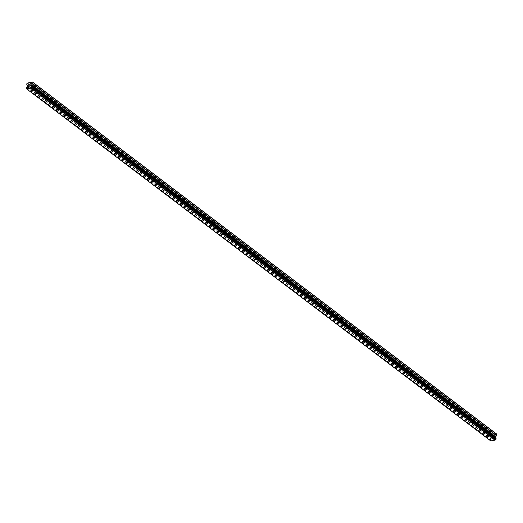 <?xml version="1.0" encoding="UTF-8"?>
<svg xmlns="http://www.w3.org/2000/svg" width="523" height="523" viewBox="0 0 523 523"><rect width="100%" height="100%" fill="white"/><g stroke="black" fill="none" stroke-linecap="round" stroke-linejoin="round"><path stroke-width="0.39" stroke-dasharray="2.62 1.96" d="M32.688 88.132A0.791 0.333 9.2 0 1 32.825 88.367A0.791 0.333 9.2 0 1 32.465 88.577A0.791 0.333 9.2 0 1 31.53 88.426A0.791 0.333 9.2 0 1 31.393 88.348A0.791 0.333 9.2 0 1 31.256 88.112A0.791 0.333 9.2 0 1 31.831 87.884A0.791 0.333 9.2 0 1 32.688 88.132M32.001 84.595A0.791 0.333 -170.8 0 0 32.341 84.759L32.557 84.968A0.791 0.333 -170.8 0 0 33.374 84.837L33.433 84.582A0.791 0.333 -170.8 0 0 33.295 84.386A0.791 0.333 -170.8 0 0 32.956 84.223L32.688 84.314A0.791 0.333 -170.8 0 0 31.87 84.445L31.864 84.399A0.791 0.333 -170.8 0 0 32.001 84.595M43.35 96.225A0.791 0.333 9.2 0 1 43.487 96.454A0.791 0.333 9.2 0 1 43.128 96.67A0.791 0.333 9.2 0 1 42.2 96.52A0.791 0.333 9.2 0 1 42.062 96.435A0.791 0.333 9.2 0 1 41.925 96.199A0.791 0.333 9.2 0 1 42.5 95.977A0.791 0.333 9.2 0 1 43.35 96.225M42.67 92.682A0.791 0.333 -170.8 0 0 43.01 92.852L43.226 93.055A0.791 0.333 -170.8 0 0 44.043 92.924L44.095 92.676A0.791 0.333 -170.8 0 0 43.958 92.473A0.791 0.333 -170.8 0 0 43.618 92.309L43.357 92.401A0.791 0.333 -170.8 0 0 42.54 92.532L42.526 92.486A0.791 0.333 -170.8 0 0 42.67 92.682M54.019 104.312A0.791 0.333 9.2 0 1 54.157 104.548A0.791 0.333 9.2 0 1 53.797 104.757A0.791 0.333 9.2 0 1 52.862 104.607A0.791 0.333 9.2 0 1 52.725 104.522A0.791 0.333 9.2 0 1 52.588 104.293A0.791 0.333 9.2 0 1 53.163 104.064A0.791 0.333 9.2 0 1 54.019 104.312M53.333 100.776A0.791 0.333 -170.8 0 0 53.673 100.939L53.889 101.148A0.791 0.333 -170.8 0 0 54.706 101.011L54.765 100.762A0.791 0.333 -170.8 0 0 54.627 100.566A0.791 0.333 -170.8 0 0 54.287 100.396L54.019 100.488A0.791 0.333 -170.8 0 0 53.202 100.625L53.196 100.579A0.791 0.333 -170.8 0 0 53.333 100.776M64.682 112.399A0.791 0.333 9.2 0 1 64.819 112.635A0.791 0.333 9.2 0 1 64.46 112.85A0.791 0.333 9.2 0 1 63.531 112.7A0.791 0.333 9.2 0 1 63.394 112.615A0.791 0.333 9.2 0 1 63.257 112.38A0.791 0.333 9.2 0 1 63.832 112.157A0.791 0.333 9.2 0 1 64.682 112.399M63.996 108.862A0.791 0.333 -170.8 0 0 64.342 109.026L64.558 109.235A0.791 0.333 -170.8 0 0 65.375 109.104L65.427 108.849A0.791 0.333 -170.8 0 0 65.29 108.653A0.791 0.333 -170.8 0 0 64.95 108.49L64.689 108.581A0.791 0.333 -170.8 0 0 63.865 108.712L63.858 108.666A0.791 0.333 -170.8 0 0 63.996 108.862M75.351 120.493A0.791 0.333 9.2 0 1 75.489 120.721A0.791 0.333 9.2 0 1 75.129 120.937A0.791 0.333 9.2 0 1 74.194 120.787A0.791 0.333 9.2 0 1 74.057 120.702A0.791 0.333 9.2 0 1 73.92 120.473A0.791 0.333 9.2 0 1 74.495 120.244A0.791 0.333 9.2 0 1 75.351 120.493M74.665 116.956A0.791 0.333 -170.8 0 0 75.005 117.119L75.22 117.322A0.791 0.333 -170.8 0 0 76.038 117.191L76.097 116.943A0.791 0.333 -170.8 0 0 75.959 116.74A0.791 0.333 -170.8 0 0 75.619 116.577L75.351 116.668A0.791 0.333 -170.8 0 0 74.534 116.806L74.528 116.753A0.791 0.333 -170.8 0 0 74.665 116.956M86.014 128.58A0.791 0.333 9.2 0 1 86.151 128.815A0.791 0.333 9.2 0 1 85.792 129.024A0.791 0.333 9.2 0 1 84.863 128.874A0.791 0.333 9.2 0 1 84.726 128.789A0.791 0.333 9.2 0 1 84.589 128.56A0.791 0.333 9.2 0 1 85.164 128.331A0.791 0.333 9.2 0 1 86.014 128.58M85.327 125.043A0.791 0.333 -170.8 0 0 85.674 125.206L85.89 125.415A0.791 0.333 -170.8 0 0 86.707 125.278L86.759 125.03A0.791 0.333 -170.8 0 0 86.622 124.834A0.791 0.333 -170.8 0 0 86.282 124.664L86.02 124.762A0.791 0.333 -170.8 0 0 85.197 124.892L85.19 124.847A0.791 0.333 -170.8 0 0 85.327 125.043M96.683 136.673A0.791 0.333 9.2 0 1 96.82 136.902A0.791 0.333 9.2 0 1 96.461 137.118A0.791 0.333 9.2 0 1 95.526 136.967A0.791 0.333 9.2 0 1 95.389 136.882A0.791 0.333 9.2 0 1 95.251 136.647A0.791 0.333 9.2 0 1 95.827 136.425A0.791 0.333 9.2 0 1 96.683 136.673M95.997 133.13A0.791 0.333 -170.8 0 0 96.337 133.3L96.552 133.502A0.791 0.333 -170.8 0 0 97.37 133.372L97.428 133.117A0.791 0.333 -170.8 0 0 97.291 132.92A0.791 0.333 -170.8 0 0 96.951 132.757L96.683 132.849A0.791 0.333 -170.8 0 0 95.866 132.979L95.859 132.934A0.791 0.333 -170.8 0 0 95.997 133.13M107.346 144.76A0.791 0.333 9.2 0 1 107.483 144.989A0.791 0.333 9.2 0 1 107.123 145.204A0.791 0.333 9.2 0 1 106.195 145.054A0.791 0.333 9.2 0 1 106.058 144.969A0.791 0.333 9.2 0 1 105.921 144.74A0.791 0.333 9.2 0 1 106.496 144.511A0.791 0.333 9.2 0 1 107.346 144.76M106.659 141.223A0.791 0.333 -170.8 0 0 107.006 141.387L107.222 141.596A0.791 0.333 -170.8 0 0 108.039 141.458L108.091 141.21A0.791 0.333 -170.8 0 0 107.954 141.007A0.791 0.333 -170.8 0 0 107.614 140.844L107.352 140.935A0.791 0.333 -170.8 0 0 106.529 141.073L106.522 141.02A0.791 0.333 -170.8 0 0 106.659 141.223M118.015 152.847A0.791 0.333 9.2 0 1 118.152 153.082A0.791 0.333 9.2 0 1 117.793 153.291A0.791 0.333 9.2 0 1 116.858 153.141A0.791 0.333 9.2 0 1 116.721 153.062A0.791 0.333 9.2 0 1 116.583 152.827A0.791 0.333 9.2 0 1 117.159 152.598A0.791 0.333 9.2 0 1 118.015 152.847M117.329 149.31A0.791 0.333 -170.8 0 0 117.668 149.473L117.884 149.683A0.791 0.333 -170.8 0 0 118.701 149.552L118.76 149.297A0.791 0.333 -170.8 0 0 118.623 149.101A0.791 0.333 -170.8 0 0 118.283 148.937L118.015 149.029A0.791 0.333 -170.8 0 0 117.198 149.16L117.191 149.114A0.791 0.333 -170.8 0 0 117.329 149.31M128.678 160.94A0.791 0.333 9.2 0 1 128.815 161.169A0.791 0.333 9.2 0 1 128.455 161.385A0.791 0.333 9.2 0 1 127.527 161.234A0.791 0.333 9.2 0 1 127.39 161.149A0.791 0.333 9.2 0 1 127.252 160.914A0.791 0.333 9.2 0 1 127.828 160.692A0.791 0.333 9.2 0 1 128.678 160.94M127.991 157.397A0.791 0.333 -170.8 0 0 128.338 157.567L128.553 157.769A0.791 0.333 -170.8 0 0 129.371 157.639L129.423 157.39A0.791 0.333 -170.8 0 0 129.286 157.188A0.791 0.333 -170.8 0 0 128.946 157.024L128.678 157.116A0.791 0.333 -170.8 0 0 127.86 157.246L127.854 157.201A0.791 0.333 -170.8 0 0 127.991 157.397M139.347 169.027A0.791 0.333 9.2 0 1 139.484 169.262A0.791 0.333 9.2 0 1 139.125 169.472A0.791 0.333 9.2 0 1 138.19 169.321A0.791 0.333 9.2 0 1 138.052 169.236A0.791 0.333 9.2 0 1 137.915 169.007A0.791 0.333 9.2 0 1 138.49 168.779A0.791 0.333 9.2 0 1 139.347 169.027M138.66 165.49A0.791 0.333 -170.8 0 0 139 165.654L139.216 165.863A0.791 0.333 -170.8 0 0 140.033 165.726L140.092 165.477A0.791 0.333 -170.8 0 0 139.955 165.281A0.791 0.333 -170.8 0 0 139.615 165.111L139.347 165.203A0.791 0.333 -170.8 0 0 138.53 165.34L138.523 165.294A0.791 0.333 -170.8 0 0 138.66 165.49M150.009 177.114A0.791 0.333 9.2 0 1 150.147 177.349A0.791 0.333 9.2 0 1 149.787 177.565A0.791 0.333 9.2 0 1 148.859 177.415A0.791 0.333 9.2 0 1 148.715 177.33A0.791 0.333 9.2 0 1 148.584 177.094A0.791 0.333 9.2 0 1 149.16 176.872A0.791 0.333 9.2 0 1 150.009 177.114M149.323 173.577A0.791 0.333 -170.8 0 0 149.67 173.741L149.885 173.95A0.791 0.333 -170.8 0 0 150.702 173.819L150.755 173.564A0.791 0.333 -170.8 0 0 150.617 173.368A0.791 0.333 -170.8 0 0 150.278 173.205L150.009 173.296A0.791 0.333 -170.8 0 0 149.192 173.427L149.186 173.381A0.791 0.333 -170.8 0 0 149.323 173.577M160.679 185.207A0.791 0.333 9.2 0 1 160.816 185.436A0.791 0.333 9.2 0 1 160.456 185.652A0.791 0.333 9.2 0 1 159.522 185.502A0.791 0.333 9.2 0 1 159.384 185.417A0.791 0.333 9.2 0 1 159.247 185.188A0.791 0.333 9.2 0 1 159.822 184.959A0.791 0.333 9.2 0 1 160.679 185.207M159.992 181.671A0.791 0.333 -170.8 0 0 160.332 181.834L160.548 182.037A0.791 0.333 -170.8 0 0 161.365 181.906L161.424 181.658A0.791 0.333 -170.8 0 0 161.287 181.455A0.791 0.333 -170.8 0 0 160.947 181.291L160.679 181.383A0.791 0.333 -170.8 0 0 159.861 181.52L159.855 181.468A0.791 0.333 -170.8 0 0 159.992 181.671M171.341 193.294A0.791 0.333 9.2 0 1 171.479 193.53A0.791 0.333 9.2 0 1 171.119 193.739A0.791 0.333 9.2 0 1 170.191 193.588A0.791 0.333 9.2 0 1 170.047 193.503A0.791 0.333 9.2 0 1 169.916 193.275A0.791 0.333 9.2 0 1 170.491 193.046A0.791 0.333 9.2 0 1 171.341 193.294M170.655 189.757A0.791 0.333 -170.8 0 0 171.001 189.921L171.217 190.13A0.791 0.333 -170.8 0 0 172.034 189.993L172.087 189.744A0.791 0.333 -170.8 0 0 171.949 189.548A0.791 0.333 -170.8 0 0 171.609 189.378L171.341 189.476A0.791 0.333 -170.8 0 0 170.524 189.607L170.518 189.561A0.791 0.333 -170.8 0 0 170.655 189.757M182.011 201.388A0.791 0.333 9.2 0 1 182.148 201.617A0.791 0.333 9.2 0 1 181.788 201.832A0.791 0.333 9.2 0 1 180.853 201.682A0.791 0.333 9.2 0 1 180.716 201.597A0.791 0.333 9.2 0 1 180.579 201.362A0.791 0.333 9.2 0 1 181.154 201.139A0.791 0.333 9.2 0 1 182.011 201.388M181.324 197.844A0.791 0.333 -170.8 0 0 181.664 198.014L181.88 198.217A0.791 0.333 -170.8 0 0 182.697 198.086L182.756 197.831A0.791 0.333 -170.8 0 0 182.619 197.635A0.791 0.333 -170.8 0 0 182.279 197.472L182.011 197.563A0.791 0.333 -170.8 0 0 181.193 197.694L181.187 197.648A0.791 0.333 -170.8 0 0 181.324 197.844M192.673 209.475A0.791 0.333 9.2 0 1 192.81 209.703A0.791 0.333 9.2 0 1 192.451 209.919A0.791 0.333 9.2 0 1 191.523 209.769A0.791 0.333 9.2 0 1 191.379 209.684A0.791 0.333 9.2 0 1 191.248 209.455A0.791 0.333 9.2 0 1 191.823 209.226A0.791 0.333 9.2 0 1 192.673 209.475M191.987 205.938A0.791 0.333 -170.8 0 0 192.327 206.101L192.549 206.31A0.791 0.333 -170.8 0 0 193.366 206.173L193.418 205.925A0.791 0.333 -170.8 0 0 193.281 205.722A0.791 0.333 -170.8 0 0 192.941 205.559L192.673 205.65A0.791 0.333 -170.8 0 0 191.856 205.787L191.849 205.735A0.791 0.333 -170.8 0 0 191.987 205.938M203.342 217.561A0.791 0.333 9.2 0 1 203.48 217.797A0.791 0.333 9.2 0 1 203.114 218.006A0.791 0.333 9.2 0 1 202.185 217.856A0.791 0.333 9.2 0 1 202.048 217.777A0.791 0.333 9.2 0 1 201.911 217.542A0.791 0.333 9.2 0 1 202.486 217.313A0.791 0.333 9.2 0 1 203.342 217.561M202.656 214.025A0.791 0.333 -170.8 0 0 202.996 214.188L203.212 214.397A0.791 0.333 -170.8 0 0 204.029 214.267L204.088 214.012A0.791 0.333 -170.8 0 0 203.95 213.815A0.791 0.333 -170.8 0 0 203.604 213.652L203.342 213.744A0.791 0.333 -170.8 0 0 202.525 213.874L202.519 213.829A0.791 0.333 -170.8 0 0 202.656 214.025M214.005 225.655A0.791 0.333 9.2 0 1 214.142 225.884A0.791 0.333 9.2 0 1 213.783 226.099A0.791 0.333 9.2 0 1 212.854 225.949A0.791 0.333 9.2 0 1 212.711 225.864A0.791 0.333 9.2 0 1 212.58 225.629A0.791 0.333 9.2 0 1 213.155 225.406A0.791 0.333 9.2 0 1 214.005 225.655M213.319 222.112A0.791 0.333 -170.8 0 0 213.659 222.282L213.881 222.484A0.791 0.333 -170.8 0 0 214.698 222.353L214.75 222.105A0.791 0.333 -170.8 0 0 214.613 221.902A0.791 0.333 -170.8 0 0 214.273 221.739L214.005 221.83A0.791 0.333 -170.8 0 0 213.188 221.961L213.181 221.915A0.791 0.333 -170.8 0 0 213.319 222.112M224.674 233.742A0.791 0.333 9.2 0 1 224.812 233.977A0.791 0.333 9.2 0 1 224.445 234.186A0.791 0.333 9.2 0 1 223.517 234.036A0.791 0.333 9.2 0 1 223.38 233.951A0.791 0.333 9.2 0 1 223.243 233.722A0.791 0.333 9.2 0 1 223.818 233.493A0.791 0.333 9.2 0 1 224.674 233.742M223.988 230.205A0.791 0.333 -170.8 0 0 224.328 230.368L224.544 230.578A0.791 0.333 -170.8 0 0 225.361 230.44L225.42 230.192A0.791 0.333 -170.8 0 0 225.282 229.996A0.791 0.333 -170.8 0 0 224.936 229.826L224.674 229.917A0.791 0.333 -170.8 0 0 223.857 230.055L223.851 230.009A0.791 0.333 -170.8 0 0 223.988 230.205M235.337 241.829A0.791 0.333 9.2 0 1 235.474 242.064A0.791 0.333 9.2 0 1 235.115 242.28A0.791 0.333 9.2 0 1 234.186 242.129A0.791 0.333 9.2 0 1 234.043 242.044A0.791 0.333 9.2 0 1 233.912 241.809A0.791 0.333 9.2 0 1 234.487 241.587A0.791 0.333 9.2 0 1 235.337 241.829M234.65 238.292A0.791 0.333 -170.8 0 0 234.99 238.455L235.213 238.665A0.791 0.333 -170.8 0 0 236.03 238.534L236.082 238.279A0.791 0.333 -170.8 0 0 235.945 238.083A0.791 0.333 -170.8 0 0 235.605 237.919L235.337 238.011A0.791 0.333 -170.8 0 0 234.52 238.142L234.513 238.096A0.791 0.333 -170.8 0 0 234.65 238.292M246.006 249.922A0.791 0.333 9.2 0 1 246.143 250.151A0.791 0.333 9.2 0 1 245.777 250.367A0.791 0.333 9.2 0 1 244.849 250.216A0.791 0.333 9.2 0 1 244.712 250.131A0.791 0.333 9.2 0 1 244.574 249.902A0.791 0.333 9.2 0 1 245.15 249.674A0.791 0.333 9.2 0 1 246.006 249.922M245.32 246.385A0.791 0.333 -170.8 0 0 245.66 246.549L245.875 246.751A0.791 0.333 -170.8 0 0 246.693 246.621L246.751 246.372A0.791 0.333 -170.8 0 0 246.614 246.17A0.791 0.333 -170.8 0 0 246.268 246.006L246.006 246.098A0.791 0.333 -170.8 0 0 245.189 246.235L245.182 246.183A0.791 0.333 -170.8 0 0 245.32 246.385M256.669 258.009A0.791 0.333 9.2 0 1 256.806 258.244A0.791 0.333 9.2 0 1 256.447 258.454A0.791 0.333 9.2 0 1 255.518 258.303A0.791 0.333 9.2 0 1 255.374 258.218A0.791 0.333 9.2 0 1 255.244 257.989A0.791 0.333 9.2 0 1 255.819 257.761A0.791 0.333 9.2 0 1 256.669 258.009M255.982 254.472A0.791 0.333 -170.8 0 0 256.322 254.636L256.545 254.845A0.791 0.333 -170.8 0 0 257.362 254.708L257.414 254.459A0.791 0.333 -170.8 0 0 257.277 254.263A0.791 0.333 -170.8 0 0 256.937 254.093L256.669 254.191A0.791 0.333 -170.8 0 0 255.852 254.322L255.845 254.276A0.791 0.333 -170.8 0 0 255.982 254.472M267.338 266.102A0.791 0.333 9.2 0 1 267.475 266.331A0.791 0.333 9.2 0 1 267.109 266.547A0.791 0.333 9.2 0 1 266.181 266.397A0.791 0.333 9.2 0 1 266.044 266.312A0.791 0.333 9.2 0 1 265.906 266.076A0.791 0.333 9.2 0 1 266.482 265.854A0.791 0.333 9.2 0 1 267.338 266.102M266.652 262.559A0.791 0.333 -170.8 0 0 266.992 262.729L267.207 262.932A0.791 0.333 -170.8 0 0 268.024 262.801L268.083 262.546A0.791 0.333 -170.8 0 0 267.946 262.35A0.791 0.333 -170.8 0 0 267.599 262.186L267.338 262.278A0.791 0.333 -170.8 0 0 266.521 262.409L266.514 262.363A0.791 0.333 -170.8 0 0 266.652 262.559M278.001 274.189A0.791 0.333 9.2 0 1 278.138 274.418A0.791 0.333 9.2 0 1 277.778 274.634A0.791 0.333 9.2 0 1 276.844 274.483A0.791 0.333 9.2 0 1 276.706 274.398A0.791 0.333 9.2 0 1 276.575 274.17A0.791 0.333 9.2 0 1 277.151 273.941A0.791 0.333 9.2 0 1 278.001 274.189M277.314 270.653A0.791 0.333 -170.8 0 0 277.654 270.816L277.876 271.025A0.791 0.333 -170.8 0 0 278.694 270.888L278.746 270.639A0.791 0.333 -170.8 0 0 278.609 270.437A0.791 0.333 -170.8 0 0 278.269 270.273L278.001 270.365A0.791 0.333 -170.8 0 0 277.183 270.502L277.177 270.45A0.791 0.333 -170.8 0 0 277.314 270.653M288.67 282.276A0.791 0.333 9.2 0 1 288.801 282.512A0.791 0.333 9.2 0 1 288.441 282.721A0.791 0.333 9.2 0 1 287.513 282.57A0.791 0.333 9.2 0 1 287.375 282.492A0.791 0.333 9.2 0 1 287.238 282.257A0.791 0.333 9.2 0 1 287.813 282.028A0.791 0.333 9.2 0 1 288.67 282.276M287.983 278.739A0.791 0.333 -170.8 0 0 288.323 278.903L288.539 279.112A0.791 0.333 -170.8 0 0 289.356 278.981L289.415 278.726A0.791 0.333 -170.8 0 0 289.278 278.53A0.791 0.333 -170.8 0 0 288.931 278.367L288.67 278.458A0.791 0.333 -170.8 0 0 287.853 278.589L287.846 278.543A0.791 0.333 -170.8 0 0 287.983 278.739M299.333 290.37A0.791 0.333 9.2 0 1 299.47 290.598A0.791 0.333 9.2 0 1 299.11 290.814A0.791 0.333 9.2 0 1 298.175 290.664A0.791 0.333 9.2 0 1 298.038 290.579A0.791 0.333 9.2 0 1 297.901 290.343A0.791 0.333 9.2 0 1 298.483 290.121A0.791 0.333 9.2 0 1 299.333 290.37M298.646 286.826A0.791 0.333 -170.8 0 0 298.986 286.996L299.208 287.199A0.791 0.333 -170.8 0 0 300.025 287.068L300.078 286.82A0.791 0.333 -170.8 0 0 299.941 286.617A0.791 0.333 -170.8 0 0 299.601 286.454L299.333 286.545A0.791 0.333 -170.8 0 0 298.515 286.676L298.509 286.63A0.791 0.333 -170.8 0 0 298.646 286.826M310.002 298.456A0.791 0.333 9.2 0 1 310.132 298.692A0.791 0.333 9.2 0 1 309.773 298.901A0.791 0.333 9.2 0 1 308.845 298.751A0.791 0.333 9.2 0 1 308.707 298.666A0.791 0.333 9.2 0 1 308.57 298.437A0.791 0.333 9.2 0 1 309.145 298.208A0.791 0.333 9.2 0 1 310.002 298.456M309.315 294.92A0.791 0.333 -170.8 0 0 309.655 295.083L309.871 295.292A0.791 0.333 -170.8 0 0 310.688 295.155L310.747 294.907A0.791 0.333 -170.8 0 0 310.61 294.711A0.791 0.333 -170.8 0 0 310.263 294.541L310.002 294.632A0.791 0.333 -170.8 0 0 309.185 294.769L309.178 294.724A0.791 0.333 -170.8 0 0 309.315 294.92M320.664 306.543A0.791 0.333 9.2 0 1 320.802 306.779A0.791 0.333 9.2 0 1 320.442 306.994A0.791 0.333 9.2 0 1 319.507 306.844A0.791 0.333 9.2 0 1 319.37 306.759A0.791 0.333 9.2 0 1 319.233 306.524A0.791 0.333 9.2 0 1 319.815 306.301A0.791 0.333 9.2 0 1 320.664 306.543M319.978 303.007A0.791 0.333 -170.8 0 0 320.318 303.17L320.54 303.379A0.791 0.333 -170.8 0 0 321.357 303.248L321.41 302.994A0.791 0.333 -170.8 0 0 321.272 302.797A0.791 0.333 -170.8 0 0 320.932 302.634L320.664 302.725A0.791 0.333 -170.8 0 0 319.847 302.856L319.841 302.81A0.791 0.333 -170.8 0 0 319.978 303.007M331.334 314.637A0.791 0.333 9.2 0 1 331.464 314.866A0.791 0.333 9.2 0 1 331.105 315.081A0.791 0.333 9.2 0 1 330.176 314.931A0.791 0.333 9.2 0 1 330.039 314.846A0.791 0.333 9.2 0 1 329.902 314.617A0.791 0.333 9.2 0 1 330.477 314.388A0.791 0.333 9.2 0 1 331.334 314.637M330.647 311.1A0.791 0.333 -170.8 0 0 330.987 311.263L331.203 311.466A0.791 0.333 -170.8 0 0 332.02 311.335L332.079 311.087A0.791 0.333 -170.8 0 0 331.935 310.884A0.791 0.333 -170.8 0 0 331.595 310.721L331.334 310.812A0.791 0.333 -170.8 0 0 330.516 310.95L330.51 310.897A0.791 0.333 -170.8 0 0 330.647 311.1M341.996 322.724A0.791 0.333 9.2 0 1 342.134 322.959A0.791 0.333 9.2 0 1 341.774 323.168A0.791 0.333 9.2 0 1 340.839 323.018A0.791 0.333 9.2 0 1 340.702 322.933A0.791 0.333 9.2 0 1 340.565 322.704A0.791 0.333 9.2 0 1 341.146 322.475A0.791 0.333 9.2 0 1 341.996 322.724M341.31 319.187A0.791 0.333 -170.8 0 0 341.65 319.35L341.865 319.56A0.791 0.333 -170.8 0 0 342.689 319.422L342.742 319.174A0.791 0.333 -170.8 0 0 342.604 318.978A0.791 0.333 -170.8 0 0 342.264 318.808L341.996 318.906A0.791 0.333 -170.8 0 0 341.179 319.037L341.173 318.991A0.791 0.333 -170.8 0 0 341.31 319.187M352.665 330.817A0.791 0.333 9.2 0 1 352.796 331.046A0.791 0.333 9.2 0 1 352.437 331.262A0.791 0.333 9.2 0 1 351.508 331.111A0.791 0.333 9.2 0 1 351.371 331.026A0.791 0.333 9.2 0 1 351.234 330.791A0.791 0.333 9.2 0 1 351.809 330.569A0.791 0.333 9.2 0 1 352.665 330.817M351.979 327.274A0.791 0.333 -170.8 0 0 352.319 327.444L352.535 327.646A0.791 0.333 -170.8 0 0 353.352 327.516L353.404 327.261A0.791 0.333 -170.8 0 0 353.267 327.065A0.791 0.333 -170.8 0 0 352.927 326.901L352.665 326.993A0.791 0.333 -170.8 0 0 351.848 327.123L351.842 327.078A0.791 0.333 -170.8 0 0 351.979 327.274M363.328 338.904A0.791 0.333 9.2 0 1 363.465 339.133A0.791 0.333 9.2 0 1 363.106 339.349A0.791 0.333 9.2 0 1 362.171 339.198A0.791 0.333 9.2 0 1 362.034 339.113A0.791 0.333 9.2 0 1 361.896 338.884A0.791 0.333 9.2 0 1 362.472 338.656A0.791 0.333 9.2 0 1 363.328 338.904M362.642 335.367A0.791 0.333 -170.8 0 0 362.982 335.531L363.197 335.74A0.791 0.333 -170.8 0 0 364.021 335.603L364.073 335.354A0.791 0.333 -170.8 0 0 363.936 335.151A0.791 0.333 -170.8 0 0 363.596 334.988L363.328 335.08A0.791 0.333 -170.8 0 0 362.511 335.217L362.504 335.165A0.791 0.333 -170.8 0 0 362.642 335.367M373.997 346.991A0.791 0.333 9.2 0 1 374.128 347.226A0.791 0.333 9.2 0 1 373.768 347.435A0.791 0.333 9.2 0 1 372.84 347.285A0.791 0.333 9.2 0 1 372.703 347.207A0.791 0.333 9.2 0 1 372.566 346.971A0.791 0.333 9.2 0 1 373.141 346.742A0.791 0.333 9.2 0 1 373.997 346.991M373.311 343.454A0.791 0.333 -170.8 0 0 373.651 343.618L373.867 343.827A0.791 0.333 -170.8 0 0 374.684 343.696L374.736 343.441A0.791 0.333 -170.8 0 0 374.599 343.245A0.791 0.333 -170.8 0 0 374.259 343.081L373.997 343.173A0.791 0.333 -170.8 0 0 373.18 343.304L373.174 343.258A0.791 0.333 -170.8 0 0 373.311 343.454M384.66 355.084A0.791 0.333 9.2 0 1 384.797 355.313A0.791 0.333 9.2 0 1 384.438 355.529A0.791 0.333 9.2 0 1 383.503 355.379A0.791 0.333 9.2 0 1 383.366 355.294A0.791 0.333 9.2 0 1 383.228 355.058A0.791 0.333 9.2 0 1 383.804 354.836A0.791 0.333 9.2 0 1 384.66 355.084M383.974 351.541A0.791 0.333 -170.8 0 0 384.313 351.711L384.529 351.914A0.791 0.333 -170.8 0 0 385.353 351.783L385.405 351.534A0.791 0.333 -170.8 0 0 385.268 351.332A0.791 0.333 -170.8 0 0 384.928 351.168L384.66 351.26A0.791 0.333 -170.8 0 0 383.843 351.391L383.836 351.345A0.791 0.333 -170.8 0 0 383.974 351.541M395.329 363.171A0.791 0.333 9.2 0 1 395.46 363.407A0.791 0.333 9.2 0 1 395.1 363.616A0.791 0.333 9.2 0 1 394.172 363.465A0.791 0.333 9.2 0 1 394.035 363.38A0.791 0.333 9.2 0 1 393.897 363.152A0.791 0.333 9.2 0 1 394.473 362.923A0.791 0.333 9.2 0 1 395.329 363.171M394.643 359.634A0.791 0.333 -170.8 0 0 394.983 359.798L395.198 360.007A0.791 0.333 -170.8 0 0 396.016 359.87L396.068 359.621A0.791 0.333 -170.8 0 0 395.931 359.425A0.791 0.333 -170.8 0 0 395.591 359.255L395.329 359.347A0.791 0.333 -170.8 0 0 394.512 359.484L394.505 359.438A0.791 0.333 -170.8 0 0 394.643 359.634M405.992 371.258A0.791 0.333 9.2 0 1 406.129 371.493A0.791 0.333 9.2 0 1 405.77 371.709A0.791 0.333 9.2 0 1 404.835 371.559A0.791 0.333 9.2 0 1 404.697 371.474A0.791 0.333 9.2 0 1 404.56 371.238A0.791 0.333 9.2 0 1 405.135 371.016A0.791 0.333 9.2 0 1 405.992 371.258M405.305 367.721A0.791 0.333 -170.8 0 0 405.645 367.885L405.861 368.094A0.791 0.333 -170.8 0 0 406.678 367.963L406.737 367.708A0.791 0.333 -170.8 0 0 406.6 367.512A0.791 0.333 -170.8 0 0 406.26 367.349L405.992 367.44A0.791 0.333 -170.8 0 0 405.175 367.571L405.168 367.525A0.791 0.333 -170.8 0 0 405.305 367.721M416.654 379.352A0.791 0.333 9.2 0 1 416.792 379.58A0.791 0.333 9.2 0 1 416.432 379.796A0.791 0.333 9.2 0 1 415.504 379.646A0.791 0.333 9.2 0 1 415.367 379.561A0.791 0.333 9.2 0 1 415.229 379.332A0.791 0.333 9.2 0 1 415.805 379.103A0.791 0.333 9.2 0 1 416.654 379.352M415.975 375.815A0.791 0.333 -170.8 0 0 416.315 375.978L416.53 376.181A0.791 0.333 -170.8 0 0 417.347 376.05L417.4 375.802A0.791 0.333 -170.8 0 0 417.262 375.599A0.791 0.333 -170.8 0 0 416.923 375.436L416.661 375.527A0.791 0.333 -170.8 0 0 415.844 375.664L415.837 375.612A0.791 0.333 -170.8 0 0 415.975 375.815M427.324 387.438A0.791 0.333 9.2 0 1 427.461 387.674A0.791 0.333 9.2 0 1 427.101 387.883A0.791 0.333 9.2 0 1 426.167 387.733A0.791 0.333 9.2 0 1 426.029 387.648A0.791 0.333 9.2 0 1 425.892 387.419A0.791 0.333 9.2 0 1 426.467 387.19A0.791 0.333 9.2 0 1 427.324 387.438M426.637 383.902A0.791 0.333 -170.8 0 0 426.977 384.065L427.193 384.274A0.791 0.333 -170.8 0 0 428.01 384.137L428.069 383.889A0.791 0.333 -170.8 0 0 427.932 383.692A0.791 0.333 -170.8 0 0 427.592 383.522L427.324 383.62A0.791 0.333 -170.8 0 0 426.507 383.751L426.5 383.705A0.791 0.333 -170.8 0 0 426.637 383.902M437.986 395.532A0.791 0.333 9.2 0 1 438.124 395.761A0.791 0.333 9.2 0 1 437.764 395.976A0.791 0.333 9.2 0 1 436.836 395.826A0.791 0.333 9.2 0 1 436.698 395.741A0.791 0.333 9.2 0 1 436.561 395.506A0.791 0.333 9.2 0 1 437.136 395.283A0.791 0.333 9.2 0 1 437.986 395.532M437.306 391.989A0.791 0.333 -170.8 0 0 437.646 392.158L437.862 392.361A0.791 0.333 -170.8 0 0 438.679 392.23L438.732 391.975A0.791 0.333 -170.8 0 0 438.594 391.779A0.791 0.333 -170.8 0 0 438.254 391.616L437.993 391.707A0.791 0.333 -170.8 0 0 437.176 391.838L437.163 391.792A0.791 0.333 -170.8 0 0 437.306 391.989M448.656 403.619A0.791 0.333 9.2 0 1 448.793 403.848A0.791 0.333 9.2 0 1 448.433 404.063A0.791 0.333 9.2 0 1 447.498 403.913A0.791 0.333 9.2 0 1 447.361 403.828A0.791 0.333 9.2 0 1 447.224 403.599A0.791 0.333 9.2 0 1 447.799 403.37A0.791 0.333 9.2 0 1 448.656 403.619M447.969 400.082A0.791 0.333 -170.8 0 0 448.309 400.245L448.525 400.455A0.791 0.333 -170.8 0 0 449.342 400.317L449.401 400.069A0.791 0.333 -170.8 0 0 449.264 399.866A0.791 0.333 -170.8 0 0 448.924 399.703L448.656 399.794A0.791 0.333 -170.8 0 0 447.838 399.932L447.832 399.879A0.791 0.333 -170.8 0 0 447.969 400.082M459.318 411.706A0.791 0.333 9.2 0 1 459.456 411.941A0.791 0.333 9.2 0 1 459.096 412.15A0.791 0.333 9.2 0 1 458.168 412A0.791 0.333 9.2 0 1 458.03 411.921A0.791 0.333 9.2 0 1 457.893 411.686A0.791 0.333 9.2 0 1 458.468 411.457A0.791 0.333 9.2 0 1 459.318 411.706M458.638 408.169A0.791 0.333 -170.8 0 0 458.978 408.332L459.194 408.541A0.791 0.333 -170.8 0 0 460.011 408.411L460.063 408.156A0.791 0.333 -170.8 0 0 459.926 407.96A0.791 0.333 -170.8 0 0 459.586 407.796L459.325 407.888A0.791 0.333 -170.8 0 0 458.508 408.018L458.494 407.973A0.791 0.333 -170.8 0 0 458.638 408.169M469.987 419.799A0.791 0.333 9.2 0 1 470.125 420.028A0.791 0.333 9.2 0 1 469.765 420.244A0.791 0.333 9.2 0 1 468.83 420.093A0.791 0.333 9.2 0 1 468.693 420.008A0.791 0.333 9.2 0 1 468.556 419.773A0.791 0.333 9.2 0 1 469.131 419.551A0.791 0.333 9.2 0 1 469.987 419.799M469.301 416.256A0.791 0.333 -170.8 0 0 469.641 416.426L469.857 416.628A0.791 0.333 -170.8 0 0 470.674 416.498L470.733 416.249A0.791 0.333 -170.8 0 0 470.595 416.047A0.791 0.333 -170.8 0 0 470.255 415.883L469.987 415.975A0.791 0.333 -170.8 0 0 469.17 416.105L469.164 416.06A0.791 0.333 -170.8 0 0 469.301 416.256M480.65 427.886A0.791 0.333 9.2 0 1 480.787 428.121A0.791 0.333 9.2 0 1 480.428 428.33A0.791 0.333 9.2 0 1 479.499 428.18A0.791 0.333 9.2 0 1 479.362 428.095A0.791 0.333 9.2 0 1 479.225 427.866A0.791 0.333 9.2 0 1 479.8 427.637A0.791 0.333 9.2 0 1 480.65 427.886M479.964 424.349A0.791 0.333 -170.8 0 0 480.31 424.513L480.526 424.722A0.791 0.333 -170.8 0 0 481.343 424.584L481.395 424.336A0.791 0.333 -170.8 0 0 481.258 424.14A0.791 0.333 -170.8 0 0 480.918 423.97L480.657 424.061A0.791 0.333 -170.8 0 0 479.833 424.199L479.826 424.153A0.791 0.333 -170.8 0 0 479.964 424.349M491.319 435.973A0.791 0.333 9.2 0 1 491.457 436.208A0.791 0.333 9.2 0 1 491.097 436.424A0.791 0.333 9.2 0 1 490.162 436.274A0.791 0.333 9.2 0 1 490.025 436.189A0.791 0.333 9.2 0 1 489.888 435.953A0.791 0.333 9.2 0 1 490.463 435.731A0.791 0.333 9.2 0 1 491.319 435.973M490.633 432.436A0.791 0.333 -170.8 0 0 490.973 432.599L491.189 432.809A0.791 0.333 -170.8 0 0 492.006 432.678L492.065 432.423A0.791 0.333 -170.8 0 0 491.927 432.227A0.791 0.333 -170.8 0 0 491.587 432.063L491.319 432.155A0.791 0.333 -170.8 0 0 490.502 432.286L490.496 432.24A0.791 0.333 -170.8 0 0 490.633 432.436M29.563 86.171L30.21 86.066L30.412 84.844M29.17 85.935L28.588 86.275M28.588 86.092L29.386 85.007M492.594 438.13L492.673 437.64L492.594 438.13L493.163 438.039L492.594 438.13M492.686 437.561L492.764 437.071L492.686 437.561M492.764 437.071L493.339 436.98L492.764 437.071M493.352 436.895L492.705 436.999L492.503 438.228L493.169 438.039L492.503 438.222L492.705 436.999L493.352 436.895M493.934 437.993L494.143 436.764L493.947 437.986M494.143 436.764L493.895 437.843L494.143 436.764M496.53 433.933L491.365 434.776L490.705 436.502L491.424 437.614L490.901 438.934A0.758 0.543 127.2 0 1 490.345 439.529L490.228 440.288A0.758 0.543 127.2 0 1 490.613 440.745L490.79 440.954M32.053 86.72L496.02 438.601A0.758 0.543 127.2 0 1 495.654 438.313M481.395 424.336L491.587 432.063M470.733 416.249L480.918 423.97M460.063 408.156L470.255 415.883M449.401 400.069L459.586 407.796M438.732 391.975L448.924 399.703M428.069 383.889L438.254 391.616M417.4 375.802L427.592 383.522M406.737 367.708L416.923 375.436M396.068 359.621L406.26 367.349M385.405 351.534L395.591 359.255M374.736 343.441L384.928 351.168M364.073 335.354L374.259 343.081M353.404 327.261L363.596 334.988M342.742 319.174L352.927 326.901M332.079 311.087L342.264 318.808M321.41 302.994L331.595 310.721M310.747 294.907L320.932 302.634M300.078 286.82L310.263 294.541M289.415 278.726L299.601 286.454M278.746 270.639L288.931 278.367M268.083 262.546L278.269 270.273M257.414 254.459L267.599 262.186M246.751 246.372L256.937 254.093M236.082 238.279L246.268 246.006M225.42 230.192L235.605 237.919M214.75 222.105L224.936 229.826M204.088 214.012L214.273 221.739M193.418 205.925L203.604 213.652M182.756 197.831L192.941 205.559M172.087 189.744L182.279 197.472M161.424 181.658L171.609 189.378M150.755 173.564L160.947 181.291M140.092 165.477L150.278 173.205M129.423 157.39L139.615 165.111M118.76 149.297L128.946 157.024M108.091 141.21L118.283 148.937M97.428 133.117L107.614 140.844M86.759 125.03L96.951 132.757M76.097 116.943L86.282 124.664M65.427 108.849L75.619 116.577M54.765 100.762L64.95 108.49M44.095 92.676L54.287 100.396M33.433 84.582L43.618 92.309M30.524 82.379L32.956 84.223M492.065 432.423L494.49 434.267M481.343 424.584L491.319 432.155M480.526 424.722L490.502 432.286M480.31 424.513L490.496 432.24M470.674 416.498L480.657 424.061M469.857 416.628L479.833 424.199M469.641 416.426L479.826 424.153L479.225 427.866M460.011 408.411L469.987 415.975M459.194 408.541L469.17 416.105M458.978 408.332L469.164 416.06M449.342 400.317L459.325 407.888M448.525 400.455L458.508 408.018M448.309 400.245L458.494 407.973L457.893 411.686M438.679 392.23L448.656 399.794M437.862 392.361L447.838 399.932M437.646 392.158L447.832 399.879M428.01 384.137L437.993 391.707M427.193 384.274L437.176 391.838M426.977 384.065L437.163 391.792L436.561 395.506M417.347 376.05L427.324 383.62M416.53 376.181L426.507 383.751M416.315 375.978L426.5 383.705L425.892 387.419M406.678 367.963L416.661 375.527M405.861 368.094L415.844 375.664M405.645 367.885L415.837 375.612M396.016 359.87L405.992 367.44M395.198 360.007L405.175 367.571M394.983 359.798L405.168 367.525L404.56 371.238M385.353 351.783L395.329 359.347M384.529 351.914L394.512 359.484M384.313 351.711L394.505 359.438L393.897 363.152M374.684 343.696L384.66 351.26M373.867 343.827L383.843 351.391M373.651 343.618L383.836 351.345M364.021 335.603L373.997 343.173M363.197 335.74L373.18 343.304M362.982 335.531L373.174 343.258L372.566 346.971M353.352 327.516L363.328 335.08M352.535 327.646L362.511 335.217M352.319 327.444L362.504 335.165L361.896 338.884M342.689 319.422L352.665 326.993M341.865 319.56L351.848 327.123M341.65 319.35L351.842 327.078L351.234 330.791M332.02 311.335L341.996 318.906M331.203 311.466L341.179 319.037M330.987 311.263L341.173 318.991L340.565 322.704M321.357 303.248L331.334 310.812M320.54 303.379L330.516 310.95M320.318 303.17L330.51 310.897L329.902 314.617M310.688 295.155L320.664 302.725M309.871 295.292L319.847 302.856M309.655 295.083L319.841 302.81L319.233 306.524M300.025 287.068L310.002 294.632M299.208 287.199L309.185 294.769M298.986 286.996L309.178 294.724M289.356 278.981L299.333 286.545M288.539 279.112L298.515 286.676M288.323 278.903L298.509 286.63L297.901 290.343M278.694 270.888L288.67 278.458M277.876 271.025L287.853 278.589M277.654 270.816L287.846 278.543M268.024 262.801L278.001 270.365M267.207 262.932L277.183 270.502M266.992 262.729L277.177 270.45M257.362 254.708L267.338 262.278M256.545 254.845L266.521 262.409M256.322 254.636L266.514 262.363M246.693 246.621L256.669 254.191M245.875 246.751L255.852 254.322M245.66 246.549L255.845 254.276L255.244 257.989M236.03 238.534L246.006 246.098M235.213 238.665L245.189 246.235M234.99 238.455L245.182 246.183M225.361 230.44L235.337 238.011M224.544 230.578L234.52 238.142M224.328 230.368L234.513 238.096L233.912 241.809M214.698 222.353L224.674 229.917M213.881 222.484L223.857 230.055M213.659 222.282L223.851 230.009L223.243 233.722M204.029 214.267L214.005 221.83M203.212 214.397L213.188 221.961M202.996 214.188L213.181 221.915L212.58 225.629M193.366 206.173L203.342 213.744M192.549 206.31L202.525 213.874M192.327 206.101L202.519 213.829M182.697 198.086L192.673 205.65M181.88 198.217L191.856 205.787M181.664 198.014L191.849 205.735L191.248 209.455M172.034 189.993L182.011 197.563M171.217 190.13L181.193 197.694M171.001 189.921L181.187 197.648L180.579 201.362M161.365 181.906L171.341 189.476M160.548 182.037L170.524 189.607M160.332 181.834L170.518 189.561M150.702 173.819L160.679 181.383M149.885 173.95L159.861 181.52M149.67 173.741L159.855 181.468L159.247 185.188M140.033 165.726L150.009 173.296M139.216 165.863L149.192 173.427M139 165.654L149.186 173.381L148.584 177.094M129.371 157.639L139.347 165.203M128.553 157.769L138.53 165.34M128.338 157.567L138.523 165.294L137.915 169.007M118.701 149.552L128.678 157.116M117.884 149.683L127.86 157.246M117.668 149.473L127.854 157.201L127.252 160.914M108.039 141.458L118.015 149.029M107.222 141.596L117.198 149.16M107.006 141.387L117.191 149.114L116.583 152.827M97.37 133.372L107.352 140.935M96.552 133.502L106.529 141.073M96.337 133.3L106.522 141.02M86.707 125.278L96.683 132.849M85.89 125.415L95.866 132.979M85.674 125.206L95.859 132.934M76.038 117.191L86.02 124.762M75.22 117.322L85.197 124.892M75.005 117.119L85.19 124.847M65.375 109.104L75.351 116.668M64.558 109.235L74.534 116.806M64.342 109.026L74.528 116.753L73.92 120.473M54.706 101.011L64.689 108.581M53.889 101.148L63.865 108.712M53.673 100.939L63.858 108.666M44.043 92.924L54.019 100.488M43.226 93.055L53.202 100.625M43.01 92.852L53.196 100.579L52.588 104.293M33.374 84.837L43.357 92.401M32.557 84.968L42.54 92.532M32.341 84.759L42.526 92.486M490.973 432.599L493.398 434.443M27.399 82.889L491.365 434.776M29.595 82.68L31.864 84.399L31.256 88.112M491.189 432.809L493.516 434.567M492.006 432.678L494.333 434.436M26.935 83.386L490.901 435.273M27 86.975L490.966 438.862M26.941 87.047L490.901 438.934M26.627 88.694L490.169 440.261L26.627 88.694M26.614 88.668L490.228 440.288M26.653 88.858L490.613 440.745M26.666 88.884L490.626 440.771M30.367 82.549L32.688 84.314M29.55 82.686L31.87 84.445M26.738 84.615L490.705 436.502M26.778 84.804L490.744 436.692M27.418 85.537L491.385 437.424M27.458 85.726L491.424 437.614M27.333 86.524L491.293 438.411M27.222 86.74L491.189 438.62M26.385 87.642L490.345 439.529M26.313 87.687L490.28 439.575M26.268 87.74L490.234 439.627M26.215 87.844L490.182 439.732M26.15 88.243L490.116 440.131M26.17 88.335L490.136 440.222M32.825 88.367L33.426 84.661M31.53 88.426L32.465 88.577M43.487 96.454L44.089 92.748M42.2 96.52L43.128 96.67M54.157 104.548L54.758 100.841M52.862 104.607L53.797 104.757M64.819 112.635L65.421 108.928M63.531 112.7L64.46 112.85M75.489 120.721L76.09 117.015M74.194 120.787L75.129 120.937M86.151 128.815L86.753 125.108M84.863 128.874L85.792 129.024M96.82 136.902L97.422 133.195M95.526 136.967L96.461 137.118M107.483 144.989L108.084 141.282M106.195 145.054L107.123 145.204M118.152 153.082L118.754 149.375M116.858 153.141L117.793 153.291M128.815 161.169L129.416 157.462M127.527 161.234L128.455 161.385M139.484 169.262L140.086 165.556M138.19 169.321L139.125 169.472M150.147 177.349L150.748 173.643M148.859 177.415L149.787 177.565M160.816 185.436L161.411 181.729M159.522 185.502L160.456 185.652M171.479 193.53L172.08 189.823M170.191 193.588L171.119 193.739M182.148 201.617L182.743 197.91M180.853 201.682L181.788 201.832M192.81 209.703L193.412 205.997M191.523 209.769L192.451 209.919M203.48 217.797L204.075 214.09M202.185 217.856L203.114 218.006M214.142 225.884L214.744 222.177M212.854 225.949L213.783 226.099M224.812 233.977L225.406 230.27M223.517 234.036L224.445 234.186M235.474 242.064L236.076 238.357M234.186 242.129L235.115 242.28M246.143 250.151L246.738 246.444M244.849 250.216L245.777 250.367M256.806 258.244L257.408 254.538M255.518 258.303L256.447 258.454M267.475 266.331L268.07 262.624M266.181 266.397L267.109 266.547M278.138 274.418L278.739 270.711M276.844 274.483L277.778 274.634M288.801 282.512L289.402 278.805M287.513 282.57L288.441 282.721M299.47 290.598L300.071 286.892M298.175 290.664L299.11 290.814M310.132 298.692L310.734 294.985M308.845 298.751L309.773 298.901M320.802 306.779L321.403 303.072M319.507 306.844L320.442 306.994M331.464 314.866L332.066 311.159M330.176 314.931L331.105 315.081M342.134 322.959L342.735 319.252M340.839 323.018L341.774 323.168M352.796 331.046L353.398 327.339M351.508 331.111L352.437 331.262M363.465 339.133L364.067 335.426M362.171 339.198L363.106 339.349M374.128 347.226L374.73 343.519M372.84 347.285L373.768 347.435M384.797 355.313L385.399 351.606M383.503 355.379L384.438 355.529M395.46 363.407L396.061 359.7M394.172 363.465L395.1 363.616M406.129 371.493L406.731 367.787M404.835 371.559L405.77 371.709M416.792 379.58L417.393 375.874M415.504 379.646L416.432 379.796M427.461 387.674L428.062 383.967M426.167 387.733L427.101 387.883M438.124 395.761L438.725 392.054M436.836 395.826L437.764 395.976M448.793 403.848L449.394 400.141M447.498 403.913L448.433 404.063M459.456 411.941L460.057 408.234M458.168 412L459.096 412.15M470.125 420.028L470.726 416.321M468.83 420.093L469.765 420.244M480.787 428.121L481.389 424.415M479.499 428.18L480.428 428.33M491.457 436.208L492.058 432.501M490.162 436.274L491.097 436.424M489.888 435.953L490.489 432.246M468.556 419.773L469.157 416.066M447.224 403.599L447.825 399.892M415.229 379.332L415.831 375.619M383.228 355.058L383.83 351.351M308.57 298.437L309.171 294.73M287.238 282.257L287.84 278.55M276.575 274.17L277.17 270.463M265.906 266.076L266.508 262.369M244.574 249.902L245.176 246.189M201.911 217.542L202.512 213.835M169.916 193.275L170.511 189.568M105.921 144.74L106.522 141.033M95.251 136.647L95.853 132.94M84.589 128.56L85.19 124.853M63.257 112.38L63.858 108.673M41.925 96.199L42.526 92.493M26.483 88.485L490.443 440.366M31.838 86.635L495.797 438.522"/><path stroke-width="0.78" d="M30.151 85.994L30.229 85.511L29.576 86.092L30.151 85.994M30.242 85.426L30.321 84.935L30.242 85.426M30.321 84.935L29.752 85.027L30.321 84.935M30.412 84.844L29.765 84.948L30.412 84.844L30.21 86.066L29.563 86.171M29.17 85.935L28.588 86.275M28.798 85.609L29.21 85.118L28.798 85.609M28.615 85.131L29.386 85.007L28.588 86.092M29.386 85.007L28.615 85.138M31.341 88.126L31.367 88.086A0.758 0.543 127.2 0 1 31.929 87.478L32.053 86.72A0.758 0.543 127.2 0 1 31.668 86.275L31.557 85.059L32.688 83.647L32.884 82.418L32.563 82.046L29.438 82.556L26.935 83.386L26.778 84.804L27.458 85.726L26.941 87.047A0.758 0.543 127.2 0 1 26.385 87.642L26.17 88.335L26.627 88.694L26.261 88.4A0.758 0.543 127.2 0 1 26.653 88.858L31.341 88.126L495.333 439.974A0.758 0.543 127.2 0 1 495.889 439.366L496.046 438.614M495.654 438.313A0.758 0.543 127.2 0 1 495.627 438.163L495.523 436.94L496.654 435.535L496.53 433.933L32.563 82.046M26.823 89.067L490.79 440.954L495.307 440.013M26.261 88.4L26.614 88.668M31.119 88.367L495.078 440.255M31.367 88.086L495.333 439.974M31.929 87.478L495.889 439.366M31.995 87.433L495.961 439.32M31.668 86.275L495.627 438.163M495.595 438.117L31.635 86.23L495.588 438.111M32.884 82.418L496.85 434.306M32.047 87.38L496.007 439.268M32.099 87.276L496.065 439.157M32.165 86.877L496.131 438.764M32.145 86.779L496.105 438.666M32.112 86.746L496.072 438.634L32.099 86.733M31.472 86.047L495.431 437.934M31.426 85.857L495.392 437.744M31.557 85.059L495.523 436.94M31.661 84.844L495.627 436.731M32.576 83.857L496.543 435.744M32.688 83.647L496.654 435.535"/></g></svg>
